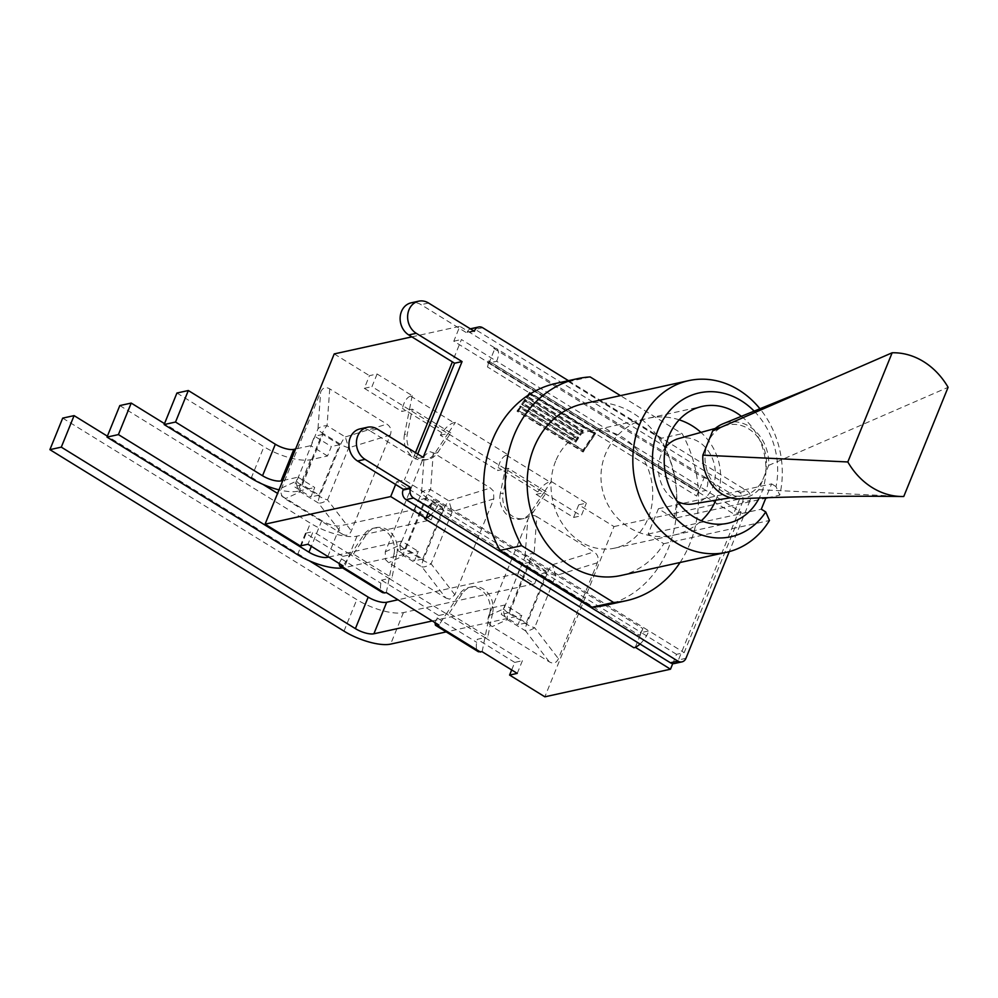 <?xml version="1.0" encoding="UTF-8"?>
<svg xmlns="http://www.w3.org/2000/svg" width="998" height="998" viewBox="0 0 998 998"><rect width="100%" height="100%" fill="white"/><g stroke="black" fill="none" stroke-linecap="round" stroke-linejoin="round"><path stroke-width="0.75" stroke-dasharray="4.99 3.74" d="M739.543 498.751A38.772 32.66 77.6 0 0 758.804 489.681L768.66 465.405A38.772 32.66 77.6 0 0 723.887 423.451M722.964 491.777A36.153 30.451 -102.4 0 1 705.075 455.387A36.153 30.451 -102.4 0 1 726.669 425.298A36.153 30.451 -102.4 0 1 765.503 453.741A36.153 30.451 -102.4 0 1 742.163 495.844A36.153 30.451 -102.4 0 1 722.964 491.777M758.804 489.681L903.764 496.493M768.66 465.405L948.1 387.311M665.491 447.341A33.483 28.206 77.6 0 0 675.047 500.185A33.483 28.206 77.6 0 0 677.393 501.483M692.824 503.953A33.483 28.206 77.6 0 0 715.192 477.019A33.483 28.206 77.6 0 0 698.737 441.852A33.483 28.206 77.6 0 0 678.478 438.621M767.487 497.865L779.737 495.17A87.886 74.039 77.6 0 0 760.202 409.08M620.744 575.534A87.886 74.039 77.6 0 0 663.77 543.71L648.126 534.055L658.406 508.743L674.049 518.399L765.753 498.251M674.049 518.399A87.886 74.039 77.6 0 0 583.019 403.853M663.77 543.71L769.458 520.494M658.406 508.743L771.591 483.88L765.89 497.915M648.126 534.055L761.312 509.192M754.426 411.388A73.64 62.038 -102.4 0 1 776.032 486.612L779.737 495.17M776.032 486.612L771.591 483.88M555.624 461.151A59.83 50.399 77.6 0 0 562.922 524.524A59.83 50.399 77.6 0 0 614.718 548.127A59.83 50.399 77.6 0 0 651.108 478.878A59.83 50.399 77.6 0 0 589.045 431.261A59.83 50.399 77.6 0 0 555.624 461.151M590.155 376.932L568.561 381.673A113.672 95.758 77.6 0 0 555.898 383.419M680.062 562.498A113.672 95.758 77.6 0 0 682.145 433.693L620.457 395.632M741.589 416.478A59.83 50.399 -102.4 0 1 759.141 498.127M604.688 605.449A113.672 95.758 77.6 0 0 660.564 438.446L682.145 433.693M568.561 381.673L660.564 438.446M395.607 484.504L396.755 481.672L431.997 503.429L428.03 513.197M672.752 663.608L676.519 654.326L684.166 652.642L741.202 512.174L705.96 490.417L698.313 492.101A2.57 1.073 -58.3 0 0 698.313 490.218A2.57 1.073 -58.3 0 0 697.876 490.168L695.469 490.692L486.201 361.55L488.596 361.014A2.57 1.073 121.7 0 1 489.032 361.076A2.57 1.073 121.7 0 1 489.032 362.96L453.791 341.204L459.841 326.309L495.083 348.065L489.032 362.96L496.68 361.276L705.96 490.417A17.091 7.136 -58.3 0 0 705.948 477.855A17.091 7.136 -58.3 0 0 704.289 477.381L739.605 498.963L733.567 513.858L698.313 492.101L704.289 477.381A17.091 7.136 121.7 0 0 703.016 477.506L704.363 477.206M411.85 336.862L459.841 326.309M339.071 563.433L342.913 556.373L305.463 533.256L313.11 531.585L307.97 544.234M305.463 533.256L300.323 545.918M578.74 504.813L586.387 503.129L551.258 481.46L549.611 481.822C545.619 483.157 541.664 486.525 537.76 491.939L536.151 494.359L573.601 517.475L578.74 504.813L613.982 526.57L544.858 696.816M613.982 526.57L739.605 498.963M377.107 373.988L371.967 386.65L409.417 409.754L401.77 411.438L402.381 408.394C404.078 401.62 406.81 397.491 410.577 396.031L412.224 395.67L377.107 373.988L369.46 375.672L364.32 388.322L371.967 386.65M705.948 477.855L496.667 348.701A17.091 7.136 121.7 0 0 495.02 348.24A17.091 7.136 -58.3 0 0 493.736 348.364L495.083 348.065M334.218 353.916L369.46 375.672M445.782 597.977L449.611 599.174L454.863 594.796L493.81 498.888L493.499 491.091L490.43 488.034L433.282 452.755L429.452 451.558L424.2 455.936L422.765 459.454L385.253 551.844L385.565 559.641L388.634 562.697L445.782 597.977L422.004 566.964L403.741 555.699A11.39 10.529 65.1 0 1 400.36 544.833L421.518 492.75A11.39 6.05 -175.8 0 1 430.6 489.581L448.851 500.846L452.231 511.712L431.086 563.795A11.39 5.04 -37.5 0 1 422.004 566.964A11.39 4.753 121.7 0 1 423.09 560.34L444.247 508.256L425.984 496.992L404.839 549.075L423.09 560.34A11.39 3.88 -157.9 0 0 431.086 563.795L454.863 594.796M434.903 622.565L438.746 615.504L381.473 580.162L380.862 583.206C380.026 587.984 380.6 591.128 382.571 592.625M424.599 518.611A17.091 7.136 -58.3 0 0 426.021 518.149M676.519 654.326L641.277 632.57L648.925 630.886L684.166 652.642M635.302 647.29L642.887 628.603L433.606 499.449L431.997 503.429A2.57 1.073 121.7 0 1 429.739 505.949L427.344 506.485L636.624 635.626L639.019 635.102A2.57 1.073 -58.3 0 0 641.277 632.57L431.997 503.429L439.644 501.745A17.091 7.136 121.7 0 1 430.749 514.881M517.251 673.388L522.391 660.726L484.941 637.622L477.294 639.294L476.695 642.338C475.859 647.116 476.42 650.259 478.391 651.756M511.687 669.945L514.743 662.41L522.391 660.726M438.746 615.504L446.393 613.82L389.12 578.478L381.473 580.162M514.743 662.41L477.294 639.294M342.913 556.373L350.56 554.688L313.11 531.585M573.601 517.475L581.248 515.791L586.387 503.129M440.318 435.228L447.965 433.544L505.238 468.885L497.603 470.569L498.202 467.526C499.898 460.752 502.643 456.622 506.41 455.163L508.057 454.801L455.437 422.329L453.778 422.69C449.799 424.013 445.844 427.394 441.927 432.808L440.318 435.228L497.603 470.569M364.32 388.322L401.77 411.438M536.151 494.359L543.798 492.688L581.248 515.791M640.03 644.022A17.091 7.136 -58.3 0 0 648.925 630.886L404.402 479.988L396.755 481.672M496.667 348.701A17.091 7.136 121.7 0 1 496.68 361.276L461.438 339.52L452.368 361.862M594.671 432.932L583.044 450.011L518.561 410.215L520.869 406.835L576.245 441.016L578.603 437.548L523.226 403.367L525.522 399.986L580.898 434.167L583.269 430.699L527.88 396.518L530.175 393.137L594.671 432.932L594.159 434.18L582.545 451.246L518.062 411.45L520.357 408.07L575.746 442.251L578.104 438.783L522.715 404.602L525.023 401.221L580.399 435.402L582.757 431.934L527.381 397.765L529.676 394.385L594.159 434.18M741.202 512.174L733.567 513.858M415.505 452.643L404.402 479.988M453.791 341.204L461.438 339.52M575.646 440.218L520.27 406.036L517.563 410.016L583.643 450.797L595.669 433.132L529.576 392.351L526.882 396.318L582.258 430.5L580.3 433.369L524.923 399.2L522.216 403.167L577.605 437.349L575.147 441.465L577.094 438.584L521.717 404.415L524.424 400.435L579.801 434.617L581.759 431.735L526.37 397.566L529.077 393.586L595.17 434.367L583.144 452.044L517.051 411.263L519.758 407.284L575.147 441.465M517.563 410.016L517.051 411.263M520.27 406.036L519.758 407.284M583.643 450.797L583.144 452.044M595.669 433.132L595.17 434.367M529.576 392.351L529.077 393.586M526.882 396.318L526.37 397.566M582.258 430.5L581.759 431.735M580.3 433.369L579.801 434.617M524.923 399.2L524.424 400.435M522.216 403.167L521.717 404.415M577.605 437.349L577.094 438.584M530.175 393.137L529.676 394.385M527.88 396.518L527.381 397.765M583.269 430.699L582.757 431.934M580.898 434.167L580.399 435.402M525.522 399.986L525.023 401.221M523.226 403.367L522.715 404.602M578.603 437.548L578.104 438.783M576.245 441.016L575.746 442.251M520.869 406.835L520.357 408.07M518.561 410.215L518.062 411.45M583.044 450.011L582.545 451.246M482.134 651.706L489.881 612.859L492.738 612.236L487.785 636.986L484.941 637.622L446.393 613.82L438.92 625.047M386.301 592.575L394.06 553.728L396.905 553.104L391.964 577.854L389.12 578.478L350.56 554.688L343.1 565.916M412.224 395.67L409.417 409.754L447.965 433.544L455.437 422.329M508.057 454.801L505.238 468.885L543.798 492.688L551.258 481.46M536.812 516.652C532.757 514.382 529.726 515.43 527.73 519.833L488.795 615.729C487.136 620.332 488.259 623.95 492.176 626.594L549.324 661.861C553.391 664.144 556.422 663.084 558.406 658.692L597.353 562.785C599.012 558.194 597.877 554.564 593.972 551.919L536.812 516.652L534.13 553.478L552.393 564.743L555.774 575.609L534.616 627.692A11.39 5.04 -37.5 0 1 525.534 630.861L507.283 619.596A11.39 10.529 65.1 0 1 503.903 608.73L525.048 556.647A11.39 6.05 -175.8 0 1 534.13 553.478A11.39 4.753 -58.3 0 0 529.526 560.876L508.381 612.959L526.632 624.224L547.777 572.141L529.526 560.876A11.39 3.88 22.1 0 1 525.048 556.647L527.73 519.833M342.252 534.08C346.318 536.35 349.337 535.302 351.333 530.899L390.268 435.003C391.94 430.4 390.804 426.782 386.887 424.138L329.739 388.871C325.672 386.588 322.653 387.648 320.657 392.039L281.723 487.947C280.051 492.538 281.187 496.168 285.104 498.813L342.252 534.08L318.462 503.079L300.211 491.814A11.39 10.529 65.1 0 1 296.83 480.949L317.975 428.866A11.39 6.05 -175.8 0 1 327.057 425.684L345.308 436.949L348.689 447.815L327.544 499.898A11.39 5.04 -37.5 0 1 318.462 503.079A11.39 4.753 121.7 0 1 319.56 496.443L340.705 444.36L322.454 433.095L301.309 485.178L319.56 496.443A11.39 3.88 -157.9 0 0 327.544 499.898L351.333 530.899M62.699 418.125L356.785 599.611A35.891 12.226 -157.9 0 0 403.429 612.597L534.604 583.768L517.862 573.438L397.977 599.786M534.604 583.768L538.433 574.337L521.692 564.007L517.862 573.438M509.479 612.572L529.938 562.198L546.679 572.528L526.22 622.914L509.479 612.572L501.233 614.394L517.974 624.723L521.804 615.292L446.218 631.896M526.22 622.914L517.974 624.723M546.679 572.528L538.433 574.337M529.938 562.198L521.692 564.007M432.284 620.956L505.063 604.963L521.804 615.292M505.063 604.963L501.233 614.394M309.355 560.814L107.385 436.176M119.81 405.575L310.366 523.177A35.891 12.226 -157.9 0 0 357.01 536.151L431.074 519.883L414.32 509.541L340.268 525.821A14.246 4.853 22.1 0 1 321.755 520.669L277.569 493.399M431.074 519.883L434.891 510.452L418.15 500.11L414.32 509.541M405.936 548.688L426.396 498.301L443.137 508.631L422.69 559.017L405.936 548.688L397.703 550.497L414.444 560.826L418.274 551.395L344.21 567.662A35.891 12.226 22.1 0 1 342.588 567.949M422.69 559.017L414.444 560.826M443.137 508.631L434.891 510.452M426.396 498.301L418.15 500.11M328.754 557.059L401.533 541.066L418.274 551.395M401.533 541.066L397.703 550.497M262.936 484.367L164.508 423.626M297.99 477.169L314.732 487.498L310.902 496.929L294.161 486.6L297.99 477.169L282.808 480.512M302.406 484.791L322.865 434.404L339.607 444.746L319.148 495.12L302.406 484.791L294.161 486.6M319.148 495.12L310.902 496.929M176.933 393.025L263.946 446.73A35.891 12.226 -157.9 0 0 310.59 459.704L327.531 455.986L331.361 446.555L314.62 436.226L310.79 445.657L295.608 448.988M339.607 444.746L331.361 446.555M310.59 459.704L297.791 491.228L314.732 487.498M322.865 434.404L314.62 436.226M327.531 455.986L310.79 445.657M297.791 491.228A35.891 12.226 22.1 0 1 279.016 489.856M377.344 429.09L369.846 430.737L415.667 459.018L417.713 454.003M568.436 380.662L747.04 490.879A7.123 6 -102.4 0 1 750.022 500.485L742.537 502.131L678.44 659.965L685.938 658.318M369.846 430.737A17.378 14.646 77.6 0 0 359.979 428.903M423.164 457.371L415.667 459.018M474.362 331.299L466.864 332.945L421.044 304.664A17.378 14.646 77.6 0 0 411.164 302.831M742.537 502.131A7.123 6 77.6 0 0 739.543 492.525L475.198 329.39A7.123 6 77.6 0 0 471.143 328.641M750.022 500.485L729.264 551.62M674.461 663.52A7.123 6 77.6 0 0 678.44 659.965M470.407 328.866A7.123 6 77.6 0 0 467.164 332.197L466.864 332.945M696.704 496.068L698.313 492.101L489.032 362.96L487.423 366.927L696.704 496.068A7.123 2.969 121.7 0 0 696.691 490.841A7.123 2.969 121.7 0 0 695.469 490.692M487.423 366.927A7.123 2.969 -58.3 0 0 487.423 361.688A7.123 2.969 -58.3 0 0 486.201 361.55M404.477 434.504A20.06 16.904 -102.4 0 0 425.41 459.928A20.06 16.904 -102.4 0 0 434.854 453.254L447.965 433.544L450.809 432.92L437.698 452.63A20.06 16.904 -102.4 0 1 428.254 459.305A20.06 16.904 -102.4 0 1 407.321 433.881L412.261 409.13L409.417 409.754L404.477 434.504L407.321 433.881M450.809 432.92L412.261 409.13M508.094 468.262L505.238 468.885L500.297 493.648L503.154 493.024L508.094 468.262L546.642 492.051L533.531 511.762A20.06 16.904 -102.4 0 1 524.087 518.449A20.06 16.904 -102.4 0 1 503.154 493.024M500.297 493.648A20.06 16.904 -102.4 0 0 521.23 519.072A20.06 16.904 -102.4 0 0 530.687 512.398L543.798 492.688L546.642 492.051M489.881 612.859A20.06 16.904 -102.4 0 0 468.948 587.435A20.06 16.904 -102.4 0 0 459.504 594.109L446.393 613.82L449.237 613.196L487.785 636.986M449.237 613.196L462.348 593.486A20.06 16.904 -102.4 0 1 471.805 586.812A20.06 16.904 -102.4 0 1 492.738 612.236M642.887 628.603A7.123 2.969 121.7 0 1 636.624 635.626M427.344 506.485A7.123 2.969 -58.3 0 0 433.606 499.449M394.06 553.728A20.06 16.904 -102.4 0 0 373.127 528.304A20.06 16.904 -102.4 0 0 363.671 534.978L350.56 554.688L353.417 554.065L391.964 577.854M353.417 554.065L366.528 534.354A20.06 16.904 -102.4 0 1 375.972 527.68A20.06 16.904 -102.4 0 1 396.905 553.104M493.736 348.364L703.016 477.506M506.41 455.163L549.611 481.822M410.577 396.031L453.778 422.69M341.304 558.793L380.862 583.206M441.927 432.808L402.381 408.394M537.76 491.939L498.202 467.526M437.136 617.924L476.695 642.338M488.795 615.729L503.903 608.73A11.39 3.88 -157.9 0 0 508.381 612.959A11.39 4.753 -58.3 0 0 507.283 619.596L492.176 626.594M549.324 661.861L525.534 630.861A11.39 4.753 121.7 0 1 526.632 624.224A11.39 3.88 -157.9 0 0 534.616 627.692L558.406 658.692M403.429 612.597L390.642 644.109M597.353 562.785L555.774 575.609A11.39 3.88 22.1 0 1 547.777 572.141A11.39 4.753 121.7 0 1 552.393 564.743L593.972 551.919M343.986 631.135L356.785 599.611M385.253 551.844L400.36 544.833A11.39 3.88 -157.9 0 0 404.839 549.075A11.39 4.753 -58.3 0 0 403.741 555.699L388.634 562.697M433.282 452.755L430.6 489.581A11.39 4.753 -58.3 0 0 425.984 496.992A11.39 3.88 22.1 0 1 421.518 492.75L424.2 455.936M357.01 536.151L344.21 567.662M493.81 498.888L452.231 511.712A11.39 3.88 22.1 0 1 444.247 508.256A11.39 4.753 121.7 0 1 448.851 500.846L490.43 488.034M321.755 520.669L311.351 546.318M327.818 556.485L340.268 525.821M297.566 554.688L310.366 523.177M329.739 388.871L327.057 425.684A11.39 4.753 -58.3 0 0 322.454 433.095A11.39 3.88 22.1 0 1 317.975 428.866L320.657 392.039M390.268 435.003L348.689 447.815A11.39 3.88 22.1 0 1 340.705 444.36A11.39 4.753 121.7 0 1 345.308 436.949L386.887 424.138M281.723 487.947L296.83 480.949A11.39 3.88 -157.9 0 0 301.309 485.178A11.39 4.753 -58.3 0 0 300.211 491.814L285.104 498.813M251.147 478.242L263.946 446.73M428.541 303.018L421.044 304.664M482.683 327.743L475.198 329.39M739.543 492.525L747.04 490.879M467.164 332.197L473.551 330.8M488.596 361.014L697.876 490.168M434.854 453.254L437.698 452.63M530.687 512.398L533.531 511.762M459.504 594.109L462.348 593.486M429.739 505.949L639.019 635.102M363.671 534.978L366.528 534.354M679.164 419.809A59.83 59.83 0 0 0 602.368 489.581A59.83 59.83 0 0 0 701.345 520.744M715.853 500.173A59.83 59.83 0 0 0 700.958 432.408M730.524 497.765L742.163 495.844M715.292 428.441L726.669 425.298M614.718 548.127L727.904 523.251M589.045 431.261L702.23 406.398M698.313 490.218L489.032 361.076M487.423 361.688L696.691 490.841M425.41 459.928L428.254 459.305M521.23 519.072L524.087 518.449M468.948 587.435L471.805 586.812M373.127 528.304L375.972 527.68"/><path stroke-width="1.5" d="M723.887 423.451A38.772 32.66 77.6 0 0 723.325 423.663A38.772 32.66 77.6 0 0 712.709 430.874L702.854 455.15A38.772 32.66 77.6 0 0 739.056 498.775A38.772 32.66 77.6 0 0 739.543 498.751M892.15 352.781L847.813 461.962A72.355 60.965 77.6 0 0 900.845 496.493A72.355 60.965 77.6 0 0 903.764 496.493L948.1 387.311A72.355 60.965 77.6 0 0 892.15 352.781L712.709 430.874M702.854 455.15L847.813 461.962M677.393 501.483A33.483 28.206 77.6 0 0 692.824 503.953L730.524 497.765M715.292 428.441L678.478 438.621A33.483 28.206 77.6 0 0 665.491 447.341M760.202 409.08A87.886 74.039 77.6 0 0 688.707 380.637A87.886 74.039 77.6 0 0 635.252 482.358A87.886 74.039 77.6 0 0 726.432 552.306A87.886 74.039 77.6 0 0 769.458 520.494L765.753 511.937A73.64 62.038 -102.4 0 1 677.417 519.958A73.64 62.038 -102.4 0 1 665.678 415.804A73.64 62.038 -102.4 0 1 754.426 411.388M765.753 498.251L767.487 497.865M688.707 380.637L583.019 403.853A87.886 74.039 77.6 0 0 529.576 505.587A87.886 74.039 77.6 0 0 620.744 575.534L726.432 552.306M765.89 497.915L761.312 509.192L765.753 511.937M620.457 395.632L590.155 376.932A113.672 95.758 77.6 0 0 577.493 378.679L555.898 383.419A113.672 95.758 77.6 0 0 500.035 550.434L521.617 545.681L613.62 602.455A113.672 95.758 77.6 0 0 626.282 600.709A113.672 95.758 77.6 0 0 680.062 562.498M577.493 378.679A113.672 95.758 77.6 0 0 521.617 545.681M759.141 498.127A59.83 50.399 -102.4 0 1 727.904 523.251A59.83 50.399 -102.4 0 1 676.108 499.661A59.83 50.399 -102.4 0 1 668.81 436.276A59.83 50.399 -102.4 0 1 702.23 406.398A59.83 50.399 -102.4 0 1 741.589 416.478M613.62 602.455L592.039 607.208A113.672 95.758 77.6 0 0 604.688 605.449L626.282 600.709M592.039 607.208L500.035 550.434M341.453 566.278L339.632 566.128L382.571 592.625L384.654 592.937L341.453 566.278L343.1 565.916L307.97 544.234L300.323 545.918L265.081 524.162L390.705 496.567L395.607 484.504M265.081 524.162L334.218 353.916L411.85 336.862M384.654 592.937L386.301 592.575L438.92 625.047L435.452 625.259L478.391 651.756L482.134 651.706L517.251 673.388L509.604 675.06L544.858 696.816L670.481 669.209L635.302 647.29A17.091 7.136 121.7 0 1 633.88 647.752L424.599 518.611L425.959 518.311L390.705 496.567M633.88 647.752L635.227 647.465M672.752 663.608L670.481 669.209M428.03 513.197L425.959 518.311M509.604 675.06L511.687 669.945M430.749 514.881A17.091 7.136 121.7 0 1 426.021 518.149M635.302 647.29A17.091 7.136 -58.3 0 0 640.03 644.022M417.713 454.003L454.564 363.222L452.368 361.862L415.505 452.643M339.632 566.128L339.071 563.433M435.452 625.259L434.903 622.565M446.218 631.896L390.642 644.109A35.891 12.226 22.1 0 1 343.986 631.135L49.9 449.649L61.29 447.141L355.388 628.628A14.246 4.853 -157.9 0 0 373.888 633.78L432.284 620.956M61.29 447.141L74.089 415.63L62.699 418.125L49.9 449.649M397.977 599.786L386.688 602.256A14.246 4.853 22.1 0 1 368.187 597.116L309.355 560.814M107.385 436.176L74.089 415.63M342.588 567.949A35.891 12.226 22.1 0 1 297.566 554.688L107.011 437.099L118.413 434.592L308.956 552.181A14.246 4.853 -157.9 0 0 327.469 557.333L328.754 557.059M118.413 434.592L131.212 403.08L119.81 405.575L107.011 437.099M277.569 493.399L262.936 484.367M164.508 423.626L131.212 403.08M279.016 489.856A35.891 12.226 22.1 0 1 251.147 478.242L164.134 424.549L176.933 393.025L188.323 390.53L175.523 422.042L164.134 424.549M282.808 480.512L281.049 480.899L293.849 449.374A14.246 4.853 22.1 0 1 275.336 444.222L188.323 390.53M275.336 444.222L262.536 475.747A14.246 4.853 -157.9 0 0 281.049 480.899M262.536 475.747L175.523 422.042M295.608 448.988L293.849 449.374M410.565 488.396L410.877 487.648L403.379 489.294L403.067 490.043A7.123 6 77.6 0 0 406.061 499.636L670.407 662.772A7.123 6 77.6 0 0 674.461 663.52L681.958 661.874A7.123 6 -102.4 0 1 677.904 661.125L413.559 497.99A7.123 6 -102.4 0 1 410.565 488.396L403.067 490.043M410.877 487.648L365.056 459.367A17.378 14.646 -102.4 0 1 356.473 441.503A17.378 14.646 -102.4 0 1 367.464 427.256L359.979 428.903A17.378 14.646 77.6 0 0 348.976 443.149A17.378 14.646 77.6 0 0 357.558 461.014L403.379 489.294M367.464 427.256A17.378 14.646 -102.4 0 1 377.344 429.09L423.164 457.371L462.062 361.575L454.564 363.222M462.062 361.575L416.241 333.295A17.378 14.646 -102.4 0 1 407.671 315.43A17.378 14.646 -102.4 0 1 418.661 301.184L411.164 302.831A17.378 14.646 77.6 0 0 400.173 317.077A17.378 14.646 77.6 0 0 408.743 334.941L452.368 361.862M418.661 301.184A17.378 14.646 -102.4 0 1 428.541 303.018L474.362 331.299L474.661 330.55A7.123 6 -102.4 0 1 478.641 326.995A7.123 6 -102.4 0 1 482.683 327.743L568.436 380.662M729.264 551.62L685.938 658.318A7.123 6 -102.4 0 1 681.958 661.874M478.641 326.995L471.143 328.641A7.123 6 77.6 0 0 470.407 328.866M480.475 652.068L437.274 625.409M368.187 597.116L355.388 628.628M373.888 633.78L386.688 602.256M311.351 546.318L308.956 552.181M327.469 557.333L327.818 556.485M365.056 459.367L357.558 461.014M416.241 333.295L408.743 334.941M677.904 661.125L670.407 662.772M473.551 330.8L474.661 330.55M406.061 499.636L413.559 497.99M739.056 498.763C789.443 496.567 843.372 495.806 900.845 496.493M723.325 423.663L815.503 386.139M700.958 432.408A59.83 59.83 0 0 0 679.164 419.809M701.345 520.744A59.83 59.83 0 0 0 715.853 500.173"/></g></svg>
